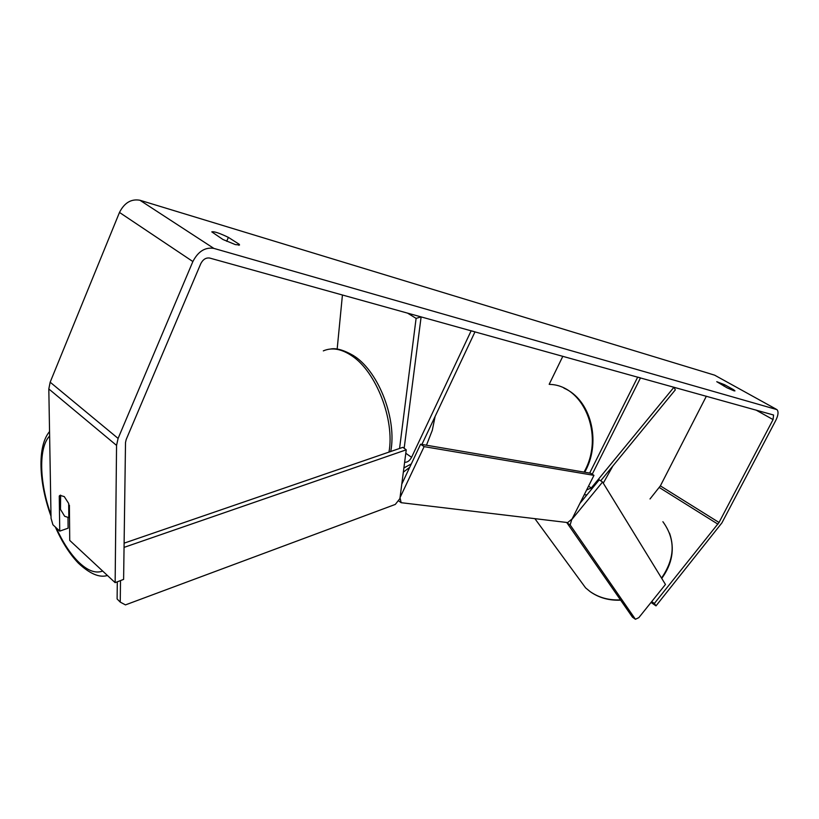 <?xml version="1.0" encoding="UTF-8"?>
<svg xmlns="http://www.w3.org/2000/svg" width="819" height="819" viewBox="0 0 819 819"><rect width="100%" height="100%" fill="white"/><g stroke="black" fill="none" stroke-linecap="round" stroke-linejoin="round"><path stroke-width="1.23" d="M404.637 462.233C407.278 462.51 409.592 460.872 411.578 457.319L471.15 330.784L474.989 331.849L421.908 444.441M342.434 294.983L337.162 349.099M403.9 467.925L411.312 463.902M407.473 313.073L416.103 318.386L399.559 448.464M404.156 448.28L421.12 316.871L416.103 318.386M600.706 480.794L675.317 389.864L673.976 387.213L591.287 487.95L586.619 489.977M586.977 494.799L584.203 494.799M592.219 474.252L640.489 377.897L637.694 377.119L589.67 473.075M549.18 384.316L562.827 356.285M733.333 390.581L733.732 389.803L734.96 390.888L733.978 390.796L727.118 387.858L716.758 381.695L724.59 384.725L733.732 389.803M238.79 245.27L239.209 244.277L228.368 237.367C219.379 233.057 213.851 231.224 211.793 231.879L222.911 239.486L235.309 244.584L239.537 244.983L239.209 244.277M60.299 495.659L59.265 496.007L59.746 531.121L52.907 524.754L51.054 518.314L48.812 388.953L50.164 382.197L119.482 212.438C124.396 202.774 131.204 198.71 139.906 200.245L714.659 375.174L776.217 409.203M60.626 495.137L60.483 509.387L64.67 516.287L68.816 517.608L68.683 503.49L64.271 496.601L60.033 495.362L59.265 496.007M209.705 258.057L773.566 415.008L773.064 419.594L719.031 522.481L654.361 603.46L656.009 605.865L721.908 522.891L775.818 420.342C778.306 415.223 778.695 411.65 776.975 409.623L213.82 248.382C205.098 247.041 198.116 251.433 192.874 261.548L118.1 438.421L116.554 445.403L115.141 582.657L123.608 579.391L125.512 442.526L126.177 439.547L200.768 263.698C202.999 259.388 205.978 257.514 209.705 258.057M651.023 602.446L656.009 605.865M651.689 601.617L654.361 603.46M706.357 396.212L660.38 485.872L650.01 498.966M69.4 505.18L69.728 540.407L115.141 582.657M67.997 517.895L68.1 528.183L59.746 531.121M226.699 241.298L228.368 237.367M723.894 386.066L724.59 384.725M400.02 497.747L401.156 502.692L567.68 522.573L572.102 518.939L593.949 475.358L590.642 473.239L420.587 444.215L401.791 484.111M593.949 475.358L424.109 446.631L420.587 444.215M424.109 446.631L400.03 497.635M401.156 502.692L398.31 500.614M602.569 482.012L665.458 584.459L638.83 617.649L635.421 619.266L570.157 524.959L571.693 519.666L602.569 482.012L599.252 479.842L579.852 503.48M635.421 619.266L632.463 617.168L566.871 522.706L570.157 524.959M117.301 581.828L117.107 598.945L120.239 602.108L125.461 604.893L395.301 504.422L399.907 498.587L406.244 449.826L402.856 447.328L124.109 543.161M406.244 449.826L124.048 547.389M120.506 580.589L120.239 602.108M405.794 453.286L411.578 457.319M588.533 486.158L591.287 487.95M662.888 521.703C675.665 539.281 675.214 558.077 661.537 578.081M620.454 599.877C608.957 600.419 598.853 597.665 590.141 591.605L585.605 587.878L577.006 576.136M580.917 501.361L582.094 500.747M603.275 483.169L612.899 465.939M714.659 375.174L776.156 409.183M139.906 200.245L213.82 248.382M659.315 487.52L717.925 524.17M660.38 485.872L719.031 522.481M755.886 409.991L773.064 419.594M48.812 388.953L116.554 445.403M50.164 382.197L118.1 438.421M119.482 212.438L192.874 261.548M435.124 416.41L432.309 430.262L426.464 445.219M409.725 467.27L403.347 472.153M584.07 472.123L584.92 470.495C604.371 434.305 583.148 384.92 549.457 384.387M49.631 436.015C38.35 447.543 39.343 482.811 50.993 514.864M56.214 527.835C62.582 541.85 69.789 552.999 77.825 561.281C87.101 570.546 95.383 573.802 102.672 571.058M388.974 452.098C394.871 420.127 376.29 371.898 352.006 355.927C341.533 348.833 331.971 347.154 323.321 350.88M107.494 575.542L106.112 575.757M669.522 533.108C674.928 548.689 672.327 563.789 661.742 578.409M620.648 600.153C609.152 600.665 599.006 597.839 590.212 591.687L585.605 587.878L534.889 518.662M584.746 472.235L585.698 470.413C601.381 440.53 590.468 399.457 563.933 388.145M49.549 431.562C36.978 446.396 38.862 482.893 51.013 516.226M55.354 527.037C61.998 542.024 69.656 554.053 78.348 563.134C89.834 573.853 99.539 577.979 107.443 575.491M330.651 349.007C336.374 347.85 344.205 350.174 354.125 355.978M354.965 356.562C379.361 373.054 397.01 419.881 390.724 451.494"/></g></svg>
